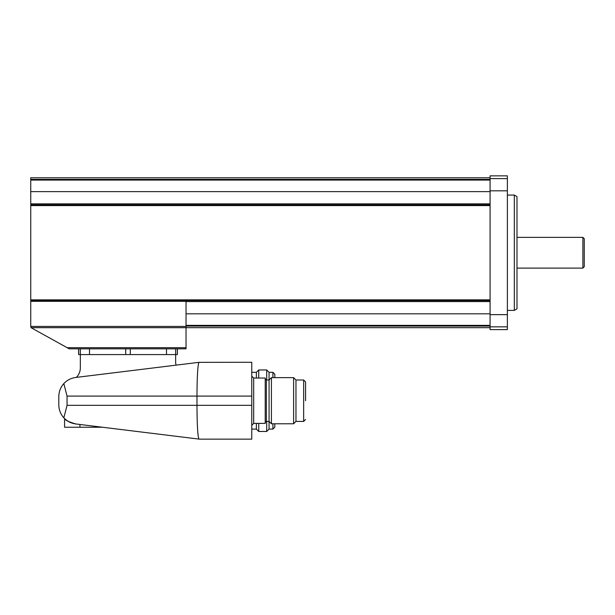 <?xml version="1.0" encoding="UTF-8"?>
<svg xmlns="http://www.w3.org/2000/svg" width="615" height="615" viewBox="0 0 615 615"><rect width="100%" height="100%" fill="white"/><g stroke="black" fill="none" stroke-linecap="round" stroke-linejoin="round"><path stroke-width="0.92" d="M507.375 175.852L507.375 329.602L490.078 329.602L490.078 175.852L507.375 175.852M31.05 327.68L30.75 326.427L186.038 326.427L186.038 327.68L31.05 327.68L67.143 347.683L186.038 347.683L186.038 348.82L69.188 348.82L67.143 347.683M490.078 327.68L186.038 327.68L186.038 347.683M490.078 203.857L30.75 203.857L30.75 326.427M30.75 203.857L30.75 177.773L490.078 177.773M177.389 348.82L177.389 354.586L78.605 354.586L78.605 348.82M58.809 404.87L58.809 396.552L58.809 404.87C58.879 409.821 60.554 414.141 63.837 417.839C66.997 421.244 70.948 423.281 75.683 423.95C68.711 421.859 65.006 420.076 64.575 418.6C65.013 420.091 68.719 421.875 75.683 423.95L199.491 439.148L251.766 439.148L251.766 362.273L198.914 362.343C197.73 365.348 197.084 376.603 196.977 396.098L196.977 405.323C197.084 424.819 197.73 436.073 198.914 439.079M102.444 427.233L64.575 427.233L64.575 418.6L67.681 421.067M76.106 423.996L79.95 424.473L79.95 427.233M251.766 396.098L67.05 396.098L67.05 405.323L63.837 417.839M67.05 396.098L63.837 383.583C66.997 380.178 70.948 378.14 75.683 377.472L198.914 362.343M58.809 396.552C58.879 391.601 60.554 387.281 63.837 383.583M175.652 348.82L175.659 362.827A4.613 4.613 0 0 0 176.274 365.125M76.352 377.395A13.453 13.453 0 0 0 80.334 367.839L80.342 348.82M253.688 423.389L253.688 378.033L265.219 378.033L265.219 423.389L253.688 423.389L251.766 425.311M251.766 372.321L256.378 372.321L258.738 369.961L266.702 369.961L269.062 372.321L269.062 429.101L266.702 431.461L266.702 421.413M271.423 400.711L271.423 423.773L293.609 423.773L293.609 377.648L271.423 377.648L271.423 400.711M293.609 377.648L295.969 380.009L295.969 421.413L293.609 423.773M305.578 400.711L305.578 381.93L305.578 400.711M256.378 423.389L256.378 429.101L258.738 431.461L266.702 431.461M256.378 372.321L256.378 378.033M258.738 423.389L258.738 431.461M258.738 369.961L258.738 378.033M266.702 369.961L266.702 380.009M274.828 423.773L274.828 427.179L274.828 423.773M274.828 377.648L274.828 374.243L274.828 377.648M186.038 326.427L186.038 301.327L30.75 301.327M514.325 195.07L516.984 196.608L516.984 308.845L514.325 310.383L514.325 195.07L507.375 195.07M582.889 237.352L582.889 268.102L584.25 266.741L584.25 238.712L582.889 237.352L516.984 237.352M582.889 268.102L516.984 268.102M177.335 348.82L177.335 354.586M166.496 348.82L166.496 354.586M130.295 348.82L130.295 354.586M125.698 348.82L125.698 354.586M89.498 348.82L89.498 354.586M78.659 348.82L78.659 354.586M251.766 405.323L67.05 405.323M265.219 378.855L266.372 380.009L266.372 421.413L265.219 422.566M295.969 380.009L303.656 380.009L303.656 421.413L305.578 419.491M272.906 423.773L272.906 429.101L274.828 427.179M269.062 372.321L272.906 372.321L272.906 377.648M490.078 179.372L30.75 179.372M490.078 180.072L30.75 180.072M490.078 191.634L30.75 191.634M490.078 204.872L30.75 204.872M490.078 205.587L30.75 205.587M490.078 299.866L30.75 299.866M490.078 300.581L30.75 300.581M186.038 301.596L490.078 301.596M186.038 313.819L490.078 313.819M186.038 325.381L490.078 325.381M186.038 326.081L490.078 326.081M507.375 178.611L490.078 178.611M507.375 190.811L490.078 190.811M507.375 314.642L490.078 314.642M507.375 326.842L490.078 326.842M253.688 378.033L251.766 376.111M266.372 421.413L269.062 421.413L271.423 423.773M266.372 380.009L269.062 380.009L271.423 377.648M295.969 421.413L303.656 421.413M303.656 380.009L305.578 381.93M251.766 429.101L256.378 429.101M269.062 429.101L272.906 429.101M272.906 372.321L274.828 374.243M514.325 310.383L507.375 310.383"/></g></svg>
